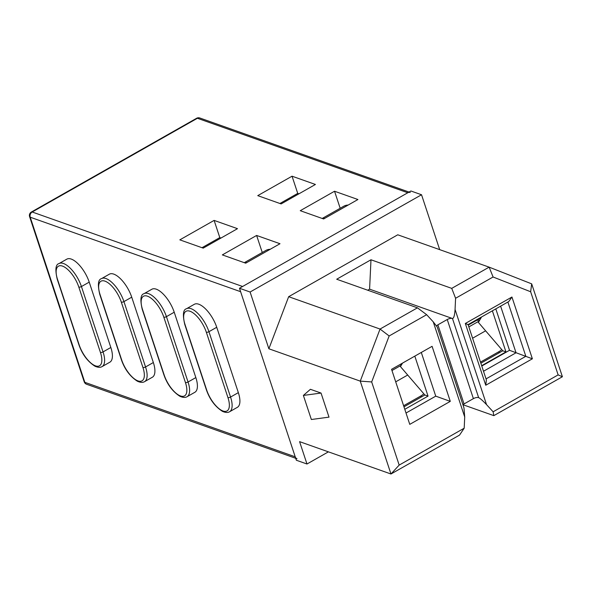 <?xml version="1.0" encoding="UTF-8"?>
<svg xmlns="http://www.w3.org/2000/svg" width="592" height="592" viewBox="0 0 592 592"><rect width="100%" height="100%" fill="white"/><g stroke="black" fill="none" stroke-linecap="round" stroke-linejoin="round"><path stroke-width="0.89" d="M410.241 192.489A3.937 3.234 109.5 0 0 407.792 192.763L242.594 286.484L32.205 212.003A3.937 1.635 -119.6 0 0 31.398 212.01L196.596 118.282A3.937 1.635 60.4 0 1 197.402 118.274L32.205 212.003A3.937 3.234 -70.5 0 0 30.222 217.205L240.611 291.693L295.216 456.809A3.937 3.234 109.5 0 0 297.021 458.748M300.255 210.693L334.547 191.238L357.923 199.519L323.632 218.966L300.255 210.693M292.041 176.194L257.757 195.641L281.133 203.922L315.418 184.467L292.041 176.194L297.732 193.392L298.938 193.821M222.333 254.9L256.617 235.453L279.994 243.726L245.71 263.181L222.333 254.9M214.119 220.402L179.827 239.856L203.204 248.129L237.496 228.675L214.119 220.402L219.802 237.599L221.016 238.028M279.92 203.493L297.732 193.392M201.998 247.7L219.802 237.599M185.067 324.682A19.699 8.192 60.4 0 1 190.002 311.244A19.699 8.192 60.4 0 1 206.319 332.208L227.935 397.565A19.699 8.192 60.4 0 1 222.992 410.996A19.699 8.192 60.4 0 1 206.682 390.039L185.067 324.682A1.968 0.777 161.7 0 1 184.756 324.416C182.514 314.774 183.113 309.542 186.554 308.713L194.346 304.288A21.675 9.006 60.4 0 1 216.731 327.28L238.347 392.637A21.675 9.006 60.4 0 1 237.348 407.34L229.555 411.766A21.675 9.006 60.4 0 0 230.554 397.054L238.347 392.637M142.561 309.631A19.699 8.192 60.4 0 1 147.504 296.2A19.699 8.192 60.4 0 1 163.814 317.157L185.429 382.513A19.699 8.192 60.4 0 1 180.493 395.952A19.699 8.192 60.4 0 1 164.176 374.988L142.561 309.631A1.968 0.777 161.7 0 1 142.25 309.372C140.008 299.722 140.607 294.49 144.056 293.662L151.848 289.244A21.675 9.006 60.4 0 1 174.226 312.228L195.841 377.585A21.675 9.006 60.4 0 1 194.849 392.296L187.057 396.714A21.675 9.006 60.4 0 0 188.049 382.003L195.841 377.585M100.063 294.587A19.699 8.192 60.4 0 1 104.999 281.148A19.699 8.192 60.4 0 1 121.308 302.112L142.924 367.469A19.699 8.192 60.4 0 1 137.988 380.9A19.699 8.192 60.4 0 1 121.678 359.943L100.063 294.587A1.968 0.777 161.7 0 1 99.745 294.32C97.502 284.678 98.102 279.439 101.55 278.617L109.342 274.192A21.675 9.006 60.4 0 1 131.727 297.184L153.343 362.533A21.675 9.006 60.4 0 1 152.344 377.245L144.552 381.67A21.675 9.006 60.4 0 0 145.551 366.959L153.343 362.533M110.837 347.489A21.675 9.006 60.4 0 1 109.846 362.2L102.053 366.618A21.675 9.006 60.4 0 0 103.045 351.907L110.837 347.489L89.222 282.132A21.675 9.006 60.4 0 0 66.837 259.148L59.045 263.566A21.675 9.006 60.4 0 1 81.43 286.55L89.222 282.132M334.547 191.238L340.178 208.273M256.617 235.453L262.256 252.481M464.72 417.012L433.24 321.841L437.229 327.013L463.965 407.866L464.72 417.012L464.187 428.208L399.178 465.09L371.68 381.944L360.254 381.13L268.872 348.777L250.098 292.019L239.479 288.252L410.907 190.994L421.534 194.753L439.686 249.639M433.24 321.841L426.647 314.692L389.151 335.967L371.68 381.944M391.564 369.319L432.086 346.327L450.29 401.369L409.768 424.36L391.564 369.319M402.508 363.111L400.458 366.611L424.849 394.99L403.973 406.83M328.405 451.851L306.982 464.01L296.355 460.243L239.479 288.252M455.588 298.272L455.063 309.468L486.535 404.632L493.129 411.788L558.138 374.899L530.647 291.752L493.084 276.997L455.588 298.272L451.733 288.371L489.14 267.147L493.084 276.997M389.151 335.967L380.049 329.048L417.449 307.825L336.693 279.232L370.984 259.777L369.593 289.162L452.473 318.511L478.639 397.624A3.937 1.547 -18.3 0 0 473.393 398.638L464.047 403.944L437.88 324.83A3.937 1.547 -18.3 0 0 436.57 325.859M437.88 324.83L447.234 319.525L473.393 398.638M455.063 309.468C454.656 315.358 453.79 318.37 452.473 318.511A3.937 1.547 -18.3 0 0 447.234 319.525M369.593 289.162L367.728 290.221M481.585 316.949L478.38 322.396L502.771 350.775L480.852 363.214M493.129 411.788L493.824 415.643L562.4 376.741L558.138 374.899M417.449 307.825L426.647 314.692M268.872 348.777L288.667 296.696L397.757 234.795L489.14 267.147L531.683 283.864L562.4 376.741M321.042 393.058L310.415 389.299L303.385 395.426L321.042 393.058L329.004 417.138L311.355 419.506L303.385 395.426M306.982 464.01L299.589 441.647L390.972 474L360.254 381.13L380.049 329.048L288.667 296.696M250.098 292.019L421.534 194.753M464.187 428.208L459.54 435.098L390.972 474L399.178 465.09M462.974 404.721L493.824 415.643M370.984 259.777L451.733 288.371M530.647 291.752L531.683 283.864M478.639 397.624C480.275 398.46 482.909 400.791 486.535 404.632M464.047 403.944A3.937 1.547 -18.3 0 0 462.937 404.75M492.374 310.822L505.96 351.907L481.673 365.686M502.771 350.775L505.96 351.907M495.807 308.876L509.512 350.301L532.378 358.796L485.751 385.244L465.327 323.476L511.947 297.021L532.378 358.796M511.947 297.021L508.809 301.506L468.087 324.608L486.387 379.938L485.751 385.244M468.087 324.608L465.327 323.476M324.756 218.33A47.774 19.862 -119.6 0 0 322.618 218.611M348.133 205.069A47.774 19.862 -119.6 0 0 343.819 206.201L322.211 218.463M414.814 356.132L428.038 396.115L404.787 409.309M424.849 394.99L428.038 396.115M421.297 352.455L435.749 396.152L450.29 401.369M435.749 396.152L406.016 413.024M246.834 262.545A47.774 19.862 -119.6 0 0 244.696 262.818M270.211 249.276A47.774 19.862 -119.6 0 0 265.897 250.416L244.289 262.678M479.646 320.25L476.582 320.368M480.489 362.119L499.137 351.544A11.818 9.65 10.6 0 0 501.683 349.502M401.716 364.457L400.014 364.524M403.611 405.742L421.215 395.752A11.818 9.65 10.6 0 0 423.754 393.71M409.028 192.06L199.852 118A3.937 3.234 -70.5 0 0 197.402 118.274L407.792 192.763M84.205 381.788A3.937 3.937 0 0 0 86.632 384.267A3.937 3.234 -70.5 0 1 84.826 382.321A3.937 1.547 161.7 0 1 84.205 381.788L29.6 216.679A3.937 1.547 -18.3 0 0 30.222 217.205L84.826 382.321L295.216 456.809M78.81 287.061A1.968 0.777 161.7 0 0 81.43 286.55L103.045 351.907A1.968 0.777 161.7 0 1 100.425 352.418A19.699 8.192 60.4 0 1 95.482 365.856A19.699 8.192 60.4 0 1 79.173 344.892L57.557 279.535A19.699 8.192 60.4 0 1 62.493 266.104A19.699 8.192 60.4 0 1 78.81 287.061L100.425 352.418M101.55 278.617A21.675 9.006 60.4 0 1 123.935 301.602L131.727 297.184M121.308 302.112A1.968 0.777 161.7 0 0 123.935 301.602L145.551 366.959A1.968 0.777 161.7 0 1 142.924 367.469M144.056 293.662A21.675 9.006 60.4 0 1 166.433 316.653L174.226 312.228M163.814 317.157A1.968 0.777 161.7 0 0 166.433 316.653L188.049 382.003A1.968 0.777 161.7 0 1 185.429 382.513M186.554 308.713A21.675 9.006 60.4 0 1 208.939 331.698L216.731 327.28M206.319 332.208A1.968 0.777 161.7 0 0 208.939 331.698L230.554 397.054A1.968 0.777 161.7 0 1 227.935 397.565M206.682 390.039A1.968 0.777 161.7 0 1 206.371 389.773C209.709 399.408 215.066 406.6 222.422 411.336C225.434 412.668 227.809 412.809 229.555 411.766M164.176 374.988A1.968 0.777 161.7 0 1 163.866 374.721C167.21 384.363 172.561 391.549 179.924 396.292C182.928 397.617 185.303 397.765 187.057 396.714M121.678 359.943A1.968 0.777 161.7 0 1 121.36 359.677C124.705 369.312 130.055 376.497 137.418 381.241C140.422 382.573 142.805 382.713 144.552 381.67M57.557 279.535A1.968 0.777 161.7 0 1 57.246 279.269C55.004 269.626 55.604 264.395 59.045 263.566M79.173 344.892A1.968 0.777 161.7 0 1 78.862 344.625C82.207 354.268 87.557 361.453 94.92 366.196C97.924 367.521 100.3 367.669 102.053 366.618M500.617 306.153L516.039 352.788L483.509 371.251M507.892 302.024L525.844 356.31L486.039 378.895M509.512 350.301L481.784 366.034M468.849 326.91L479.165 321.056M485.625 330.824L472.586 338.217M499.137 351.544L498.864 352.995M391.963 370.533L401.243 365.271M407.696 375.032L395.708 381.84M421.215 395.752L420.942 397.202M184.756 324.416L206.371 389.773M142.25 309.372L163.866 374.721M99.745 294.32L121.36 359.677M57.246 279.269L78.862 344.625M86.632 384.267L295.711 458.289M199.852 118A3.937 3.937 0 0 0 196.596 118.282M31.398 212.01A3.937 3.937 0 0 0 29.6 216.679M468.25 325.097L481.067 317.83"/></g></svg>
